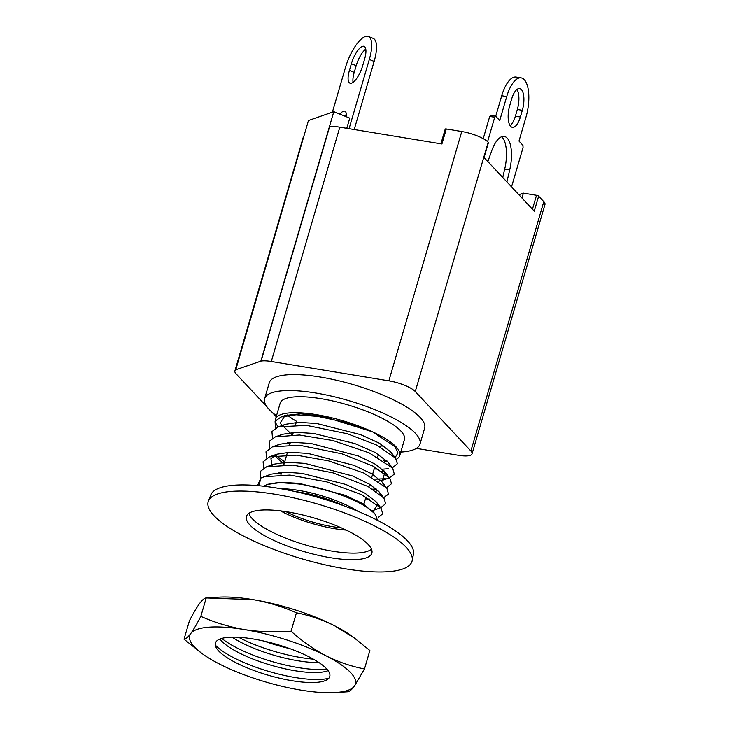 <?xml version="1.0" encoding="UTF-8"?>
<svg xmlns="http://www.w3.org/2000/svg" width="729" height="729" viewBox="0 0 729 729"><rect width="100%" height="100%" fill="white"/><g stroke="black" fill="none" stroke-linecap="round" stroke-linejoin="round"><path stroke-width="1.09" d="M215.283 645.019A64.744 17.387 -163.7 0 0 295.281 677.542A64.744 17.387 -163.7 0 0 328.834 678.225M292.119 680.713A59.559 15.992 16.3 0 1 216.294 647.826A59.559 15.992 16.3 0 1 253.036 638.941A59.559 15.992 16.3 0 1 313.16 659.034A59.559 15.992 16.3 0 1 326.464 680.048A59.559 15.992 16.3 0 1 292.119 680.713M219.976 639.032A59.559 15.992 -163.7 0 0 295.035 670.744A59.559 15.992 -163.7 0 0 328.105 670.653M221.816 638.413A64.744 17.387 -163.7 0 0 298.197 667.573A64.744 17.387 -163.7 0 0 326.884 669.14M232.05 637.146A59.559 15.992 -163.7 0 0 297.951 660.766A59.559 15.992 -163.7 0 0 318.947 662.561M238.583 637.283A64.744 17.387 -163.7 0 0 301.113 657.594A64.744 17.387 -163.7 0 0 313.37 659.153M289.723 648.6A59.559 15.992 16.3 0 1 264.19 641.128M335.103 692.55L347.687 691.775C349.373 691.703 351.606 689.816 354.403 686.107L364.482 668.93C351.342 666.415 338.548 662.06 326.082 655.836C313.716 649.311 302.043 641.101 291.053 631.223C275.161 632.471 259.56 631.915 244.261 629.555A86.323 23.182 -163.7 0 0 190.752 633.547A86.323 23.182 -163.7 0 0 202.279 653.713A86.323 23.182 -163.7 0 0 219.074 663.818A86.323 23.182 -163.7 0 0 300.895 690.099A86.323 23.182 -163.7 0 0 335.103 692.55A86.323 23.182 -163.7 0 0 354.403 686.107A86.323 23.182 -163.7 0 0 326.082 655.836A86.323 23.182 -163.7 0 0 244.261 629.555C229.052 626.894 214.581 622.493 200.84 616.37C197.003 623.805 193.641 629.537 190.752 633.547C187.964 637.255 185.722 639.151 184.045 639.215L202.279 653.713M184.045 639.215L189.431 620.798C193.267 613.362 196.62 607.64 199.509 603.621C202.307 599.912 204.539 598.026 206.216 597.953L200.84 616.37M291.053 631.223L296.439 612.816C282.697 606.683 268.217 602.291 253.018 599.63L206.216 597.953M364.482 668.93L369.867 650.514L354.586 638.185L334.839 625.91C322.382 619.686 309.579 615.322 296.439 612.816M354.595 638.176L351.633 636.016A86.323 23.182 -163.7 0 0 334.839 625.91A86.323 23.182 -163.7 0 0 253.018 599.63A86.323 23.182 -163.7 0 0 218.809 597.179L208.385 597.816M287.7 511.904A65.346 17.551 16.3 0 1 371.954 552.737A65.346 17.551 16.3 0 1 330.574 557.731A65.346 17.551 16.3 0 1 246.557 516.068A65.346 17.551 16.3 0 1 287.7 511.904M344.935 568.748A106.17 28.513 -163.7 0 0 412.177 560.637A106.17 28.513 -163.7 0 0 406.208 547.333A106.17 28.513 -163.7 0 0 275.27 494.28A106.17 28.513 -163.7 0 0 208.421 501.051A106.17 28.513 -163.7 0 0 213.998 515.685A106.17 28.513 -163.7 0 0 344.935 568.748M248.908 513.307A64.744 17.387 -163.7 0 0 252.398 518.802A64.744 17.387 -163.7 0 0 332.233 551.16A64.744 17.387 -163.7 0 0 371.462 549.147M412.177 560.637L413.452 554.113A105.568 28.349 -163.7 0 0 407.52 540.891A105.568 28.349 -163.7 0 0 299.546 492.576A105.568 28.349 -163.7 0 0 210.854 494.863L208.421 501.051M339.933 114.161A13.468 4.565 112.1 0 1 344.844 111.182A13.468 4.565 112.1 0 1 346.293 116.731M344.753 116.111A13.468 4.565 112.1 0 1 346.348 114.389M506.892 181.931L509.699 169.903A27.62 10.999 99.4 0 0 507.202 138.136A27.62 10.999 99.4 0 0 504.222 136.414A27.62 10.999 99.4 0 0 491.729 150.703L487.847 161.565M502.737 177.484L504.696 169.082A27.62 10.999 99.4 0 0 502.199 137.307A27.62 10.999 99.4 0 0 501.598 136.733M276.501 415.749A80.928 21.733 16.3 0 1 264.627 398.69A80.928 21.733 16.3 0 1 315.748 393.022A80.928 21.733 16.3 0 1 419.977 444.116A80.928 21.733 16.3 0 1 400.777 452.089M419.977 444.116L424.642 428.151A80.928 21.733 -163.7 0 0 320.423 377.057A80.928 21.733 -163.7 0 0 269.293 382.725L264.627 398.69M380.884 445.993A64.744 17.387 -163.7 0 0 384.028 446.066M396.339 459.261A64.744 17.387 -163.7 0 0 399.774 455.534L404.44 439.569A64.744 17.387 -163.7 0 0 321.061 398.699A64.744 17.387 -163.7 0 0 280.164 403.228L275.498 419.193A64.744 17.387 -163.7 0 0 278.296 426.893M399.774 455.534A64.744 17.387 -163.7 0 0 372.583 431.841A64.744 17.387 -163.7 0 0 316.395 414.655A64.744 17.387 -163.7 0 0 275.498 419.193M385.568 461.831A64.744 17.387 -163.7 0 0 387.628 461.63M341.208 527.787A48.925 13.14 16.3 0 1 285.905 511.612M280.811 488.722A54.557 14.653 16.3 0 1 298.635 490.38A54.557 14.653 16.3 0 1 357.839 511.248M346.157 530.065A54.557 14.653 16.3 0 1 334.438 528.643A54.557 14.653 16.3 0 1 280.51 510.865M263.725 486.225L267.124 484.475L279.982 482.625L298.352 483.956C326.82 487.756 362.996 501.616 373.585 512.578L375.535 514.747L377.44 520.287M291.974 434.73L280.082 423.139L285.075 415.53L300.503 413.799L323.047 416.387L372.583 431.841L394.872 446.649L397.988 452.928L395.118 457.593M386.306 460.19L383.509 460.455M354.212 129.534L374.132 61.418A29.351 9.942 -67.9 0 0 373.175 38.4L368.355 36.45A29.351 9.942 -67.9 0 0 345.355 67.833L332.397 112.157M349.073 128.687L369.311 59.468A29.351 9.942 -67.9 0 0 368.355 36.45M353.064 82.35A16.229 5.495 112.1 0 1 354.221 72.39L356.18 65.683A16.229 5.495 112.1 0 1 365.767 49.135M351.369 63.733A16.229 5.495 112.1 0 1 364.081 46.374A16.229 5.495 112.1 0 1 364.609 59.104L362.65 65.801A16.229 5.495 112.1 0 1 349.929 83.161A16.229 5.495 112.1 0 1 349.41 70.431L351.369 63.733L356.18 65.683M489.715 116.43L494.718 117.251L495.747 116.257L490.754 115.437L489.715 116.43L483.218 138.656M495.747 116.257L499.72 120.495L506.719 96.556A29.351 11.682 -80.6 0 1 521.117 77.894A29.351 11.682 -80.6 0 1 525.974 117.141L518.975 141.08L522.939 145.317L523.039 147.522L511.53 186.879M521.117 77.894L516.114 77.064A29.351 11.682 99.4 0 0 501.716 95.736L495.72 116.257M522.319 110.307A16.229 6.461 99.4 0 0 519.64 88.601A16.229 6.461 99.4 0 0 511.676 98.925L509.717 105.623A16.229 6.461 99.4 0 0 512.405 127.329A16.229 6.461 99.4 0 0 520.36 117.005L522.319 110.307L517.326 109.478A16.229 6.461 99.4 0 0 516.925 89.476M510.118 125.634A16.229 6.461 99.4 0 0 515.367 116.184L517.326 109.478M521.946 198.024L523.376 193.139L536.498 195.299A1.722 0.465 16.3 0 1 538.631 196.165L534.248 211.164L483.947 157.4L488.339 142.401A1.722 0.465 -163.7 0 1 488.43 142.629L484.074 157.537M518.857 194.716L523.376 193.139M487.583 141.645L494.718 117.251M266.914 406.773L236.059 373.795A21.405 5.75 16.3 0 1 234.893 370.97A21.405 5.75 16.3 0 1 235.722 369.931L308.44 120.531L333.8 111.674L349.756 118.134L346.776 128.313M488.339 142.401L488.166 142.219A21.405 5.75 -163.7 0 0 461.767 131.521L446.303 128.969A1.722 0.465 -163.7 0 0 445.209 129.097L440.908 143.813M446.303 128.969L441.911 143.977L339.814 127.165A21.405 5.75 -163.7 0 0 329.599 126.755L261.082 361.065A21.405 5.75 16.3 0 1 271.297 361.484L388.867 380.839A21.405 5.75 16.3 0 1 415.266 391.537L470.879 450.996A21.405 5.75 16.3 0 1 472.046 453.812L544.955 204.494A21.405 5.75 -163.7 0 0 543.788 201.678L538.631 196.165M472.046 453.812A21.405 5.75 16.3 0 1 458.523 455.306L416.377 448.371M276.218 416.715L271.817 412.013M303.966 135.822A21.405 5.75 -163.7 0 0 303.41 136.66L234.893 370.97M235.531 369.849L261.082 361.065M333.8 111.674L260.891 360.992M287.117 414.91A64.744 17.387 -163.7 0 0 296.548 421.326M295.227 491.592A48.925 13.14 16.3 0 1 344.134 505.899M257.556 485.605L260.864 478.051L258.913 485.733M372.583 431.841L345.182 422.282L317.835 416.414L296.138 414.792L281.121 416.952L275.088 421.216L275.416 428.178M374.177 468.938L378.561 469.175M382.333 469.194L388.275 468.729M392.384 467.808L397.378 463.717L395.583 458.167L376.902 445.155L347.441 433.773L306.353 425.353L278.196 426.921L271.935 431.623L272.509 438.165M375.645 479.144L385.359 478.707M389.468 477.777L394.316 474.123L392.639 468.136L369.229 452.882L332.916 440.544L299.437 435.003L275.298 436.899L269.138 441.373L269.584 448.135M275.197 454.869L284.693 461.858M372.719 489.123L376.501 489.141M386.552 487.756L391.546 483.655L389.742 478.124L373.221 466.196L341.855 453.793L299.191 445.182L272.354 446.877L265.985 451.834L266.677 458.113M365.429 498.873L369.813 499.101M383.636 497.734L388.484 494.071L386.817 488.093L363.798 473.012L328.46 460.837L296.493 455.178L269.457 456.846L263.087 461.785L263.752 468.082M380.72 507.703L385.696 503.657L383.901 498.062L368.063 486.507L333.044 472.866L292.93 465.093L266.532 466.824L260.326 471.408L260.836 478.06L270.933 474.178L285.495 472.192L302.107 473.376L345.792 484.43L364.801 493.086L376.237 501.889L380.994 508.058L361.292 494.526L326.82 481.896L289.869 475.062L263.606 476.802M378.196 517.535L382.752 513.726L380.994 508.058M267.543 484.329L279.745 482.234L299.191 483.345L345.036 495.228L363.015 503.712L374.223 513.216M267.844 475.654L270.924 474.169M377.759 504.705L373.813 510.191L371.617 510.81M270.769 465.676L273.858 464.191L286.697 462.241L305.032 463.398L352.718 476.01L370.004 484.457L379.153 491.902L380.684 494.736M281.093 474.169L278.915 472.52M272.108 465.43L270.933 458.769L276.774 454.222L289.75 452.262L307.948 453.42L353.793 465.302L371.772 473.786L382.069 481.933L383.591 484.758M378.114 490.699L375.909 491.146M284.009 464.191L275.999 456.846M276.619 445.72L279.681 444.253L292.338 442.303L310.864 443.442L358.568 456.053L375.535 464.318L384.985 471.964L382.543 480.265L378.834 481.167M279.526 435.76L282.615 434.265L295.901 432.306L313.78 433.473L354.813 443.551L375.244 452.49L387.892 461.976L389.423 464.81M383.955 470.752L381.75 471.189M289.841 444.234L287.673 442.594M282.442 425.772L285.522 424.296L298.498 422.337L316.696 423.494L360.691 434.666L379.362 443.186L390.826 452.007L392.339 454.823M386.871 460.774L384.666 461.211M369.311 59.468L374.132 61.418M354.221 72.39L349.41 70.431M509.699 169.903L504.696 169.082M501.716 95.736L506.719 96.556M515.367 116.184L520.36 117.005M532.434 209.232L536.498 195.299M543.788 201.678L470.879 450.996M339.814 127.165L271.297 361.484M461.767 131.521L388.867 380.839M488.166 142.219L415.266 391.537M280.957 474.634L281.64 472.301M283.873 464.655L287.472 452.354M289.714 444.708L290.388 442.385M292.621 434.739L293.304 432.406M295.546 424.752L296.22 422.428M298.462 414.783L298.753 413.771M363.552 505.288L365.994 496.932M368.91 486.954L369.694 484.275M371.826 476.976L374.742 467.007M377.658 457.028L378.451 454.34M380.574 447.05L381.367 444.362M389.869 477.632L382.543 480.265M381.13 507.557L373.813 510.191M267.124 484.475L268.035 484.147M375.535 514.747L373.312 511.849M281.121 416.952L285.075 415.53M395.574 458.177L390.826 452.007M278.196 426.93L285.522 424.296M392.649 468.127L387.892 461.976M275.298 436.89L282.615 434.265M389.742 478.124L384.985 471.964M272.354 446.877L279.681 444.253M386.817 488.093L382.069 481.933M269.457 456.846L276.774 454.222M383.901 498.071L379.144 491.911M266.532 466.824L273.858 464.191"/></g></svg>

